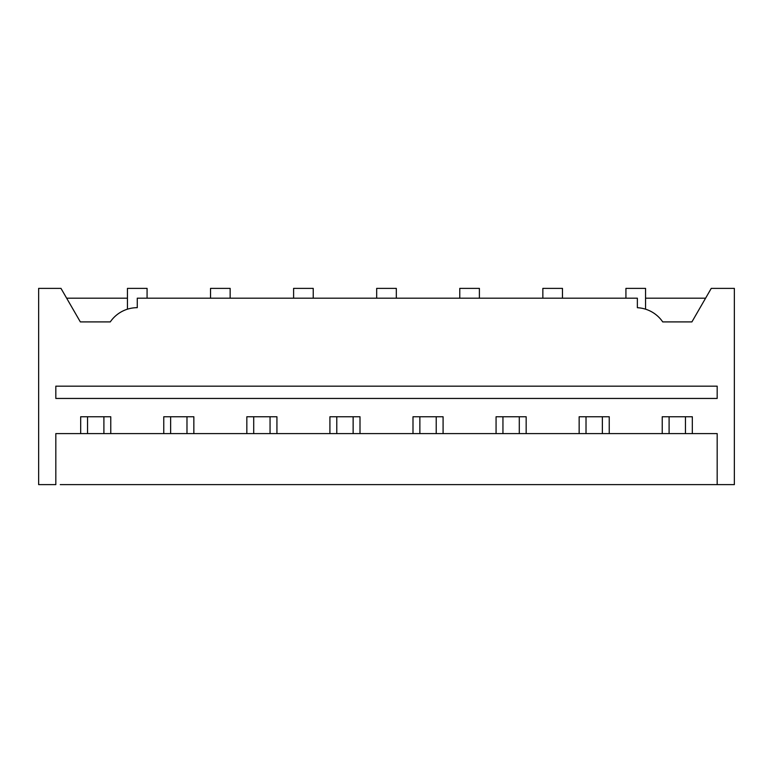 <?xml version="1.0" encoding="UTF-8"?>
<svg xmlns="http://www.w3.org/2000/svg" width="773" height="773" viewBox="0 0 773 773"><rect width="100%" height="100%" fill="white"/><g stroke="black" fill="none" stroke-linecap="round" stroke-linejoin="round"><path stroke-width="1.16" d="M87.552 433.595L87.552 416.753M103.901 416.753L103.901 433.595M170.63 433.595L170.63 416.753M186.979 416.753L186.979 433.595M253.708 433.595L253.708 416.753M270.057 416.753L270.057 433.595M717.18 484.623L717.18 433.595L55.82 433.595L55.82 484.623L38.65 484.623L38.65 288.377L60.98 288.377L80.344 321.906L110.278 321.906A32.708 32.708 0 0 1 137.265 307.673L137.265 298.185L637.367 298.185L637.367 307.712A32.708 32.708 0 0 1 662.722 321.906L691.903 321.906L711.257 288.377L734.35 288.377L734.35 484.623L60.255 484.623M193.849 433.595L193.849 416.753L163.76 416.753L163.76 433.595M131.197 484.623L143.334 484.623M80.682 433.595L80.682 416.753L110.771 416.753L110.771 433.595M55.82 386.171L55.82 398.443L717.18 398.443L717.18 386.171L55.82 386.171M147.073 298.185L147.073 288.377L127.448 288.377L127.448 309.181M127.448 298.185L66.652 298.185M210.527 298.185L210.527 288.377L230.151 288.377L230.151 298.185M214.276 484.623L226.412 484.623M579.151 433.595L579.151 416.753L609.24 416.753L609.24 433.595M662.229 433.595L662.229 416.753L692.318 416.753L692.318 433.595M246.838 433.595L246.838 416.753L276.927 416.753L276.927 433.595M329.916 433.595L329.916 416.753L360.005 416.753L360.005 433.595M412.995 433.595L412.995 416.753L443.084 416.753L443.084 433.595M496.073 433.595L496.073 416.753L526.162 416.753L526.162 433.595M293.605 298.185L293.605 288.377L313.229 288.377L313.229 298.185M376.683 298.185L376.683 288.377L396.317 288.377L396.317 298.185M459.771 298.185L459.771 288.377L479.395 288.377L479.395 298.185M643.213 308.543L644.209 308.794M705.594 298.185L645.552 298.185M645.552 309.181L645.552 288.377L625.927 288.377L625.927 298.185M562.473 298.185L562.473 288.377L542.849 288.377L542.849 298.185M336.786 433.595L336.786 416.753M353.135 416.753L353.135 433.595M419.865 433.595L419.865 416.753M436.214 416.753L436.214 433.595M502.943 433.595L502.943 416.753M519.292 416.753L519.292 433.595M586.021 433.595L586.021 416.753M602.37 416.753L602.37 433.595M669.099 433.595L669.099 416.753M685.448 416.753L685.448 433.595"/></g></svg>
